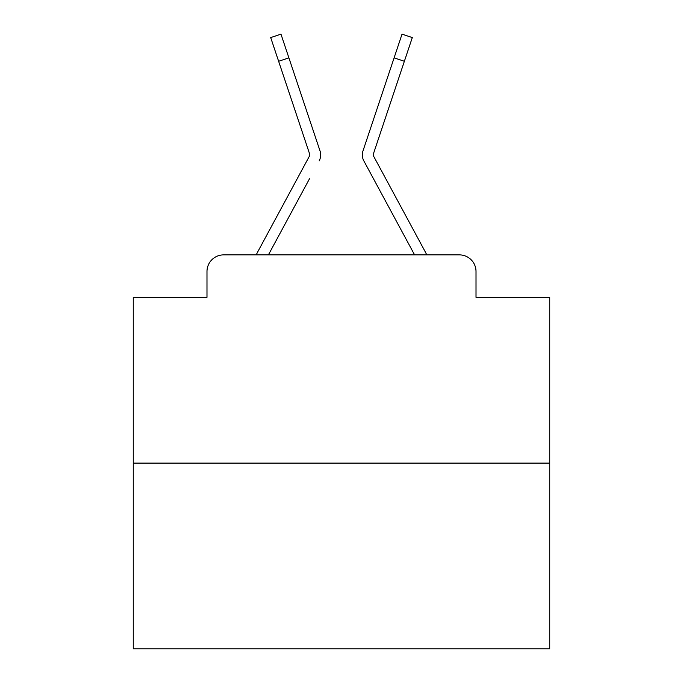 <?xml version="1.0" encoding="UTF-8"?>
<svg xmlns="http://www.w3.org/2000/svg" width="683" height="683" viewBox="0 0 683 683"><rect width="100%" height="100%" fill="white"/><g stroke="black" fill="none" stroke-linecap="round" stroke-linejoin="round"><path stroke-width="1.02" d="M206.983 271.535L206.983 297.353L206.983 271.535A16.657 16.657 0 0 1 223.64 254.879L256.27 254.879A41.646 41.646 0 0 1 257.798 251.745L309.647 155.715A1.665 1.665 0 0 0 309.766 154.392L270.699 37.582L280.969 34.15L288.892 57.85L278.63 61.282M549.73 463.108L133.27 463.108L133.27 648.85L549.73 648.85L549.73 297.353L476.017 297.353L476.017 271.535A16.657 16.657 0 0 0 459.36 254.879L223.64 254.879M133.27 463.108L133.27 297.353L206.983 297.353M309.527 178.724L268.41 254.879L307.7 182.113L268.41 254.879L307.7 182.113L268.41 254.879L307.7 182.113L268.41 254.879L307.7 182.113L268.41 254.879L307.7 182.113L268.41 254.879L307.7 182.113L268.41 254.879L307.7 182.113L268.41 254.879L307.7 182.113L268.41 254.879L307.7 182.113L268.41 254.879L307.7 182.113L268.41 254.879L307.7 182.113L268.41 254.879L276.53 254.879M406.47 254.879L414.59 254.879L375.3 182.113M373.353 155.715A1.665 1.665 0 0 1 373.149 154.921A1.665 1.665 0 0 0 373.353 155.715L425.202 251.745A41.646 41.646 0 0 1 426.73 254.879L459.36 254.879M476.017 297.353L476.017 271.535M319.174 160.864A12.49 12.49 0 0 0 320.028 150.96L288.892 57.85M414.59 254.879L363.826 160.864A12.49 12.49 0 0 1 362.972 150.96L402.031 34.15L412.301 37.582L404.37 61.282L394.108 57.85M309.851 154.921A1.665 1.665 0 0 0 309.766 154.392A1.665 1.665 0 0 1 309.851 154.921A1.665 1.665 0 0 0 309.766 154.392A1.665 1.665 0 0 1 309.851 154.921A1.665 1.665 0 0 0 309.766 154.392M298.044 85.204L320.028 150.96M373.234 154.392A1.665 1.665 0 0 0 373.149 154.921A1.665 1.665 0 0 1 373.234 154.392L404.37 61.282"/></g></svg>
